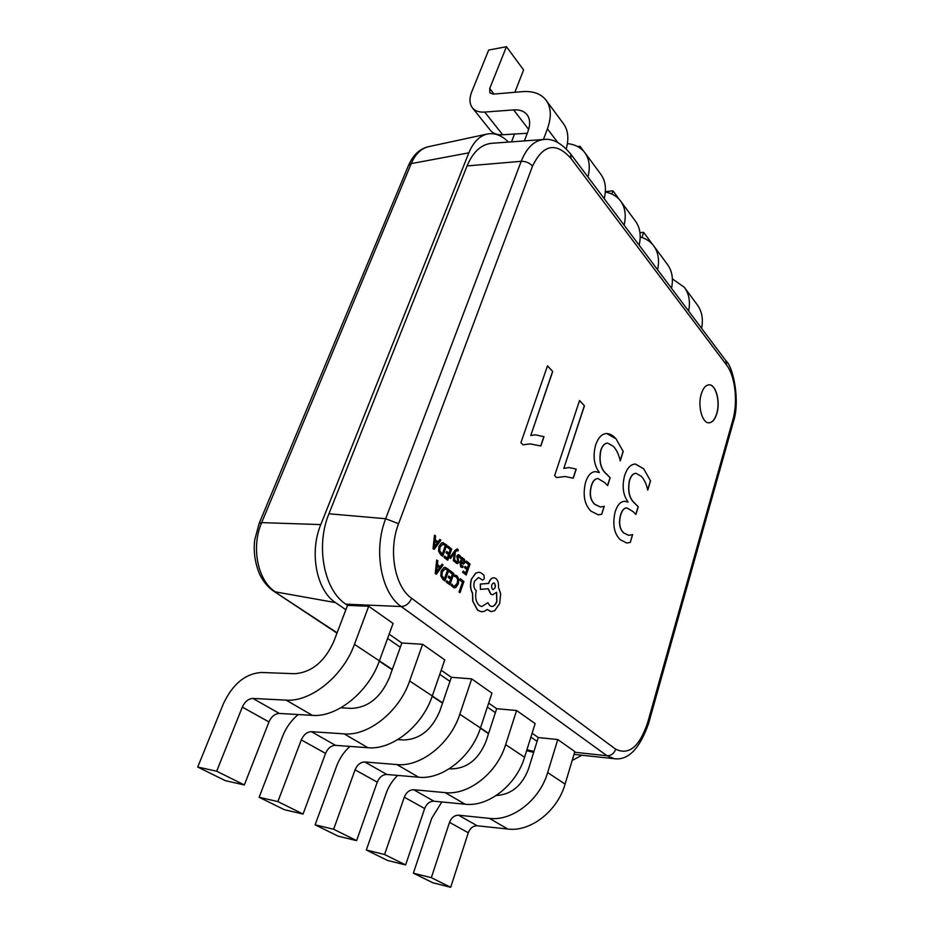 <?xml version="1.0" encoding="UTF-8"?>
<svg xmlns="http://www.w3.org/2000/svg" width="934" height="934" viewBox="0 0 934 934"><rect width="100%" height="100%" fill="white"/><g stroke="black" fill="none" stroke-linecap="round" stroke-linejoin="round"><path stroke-width="1.4" d="M716.88 413.493C720.593 401.643 715.899 384.224 709.034 384.831C705.695 385.077 703.115 388.124 701.259 393.961C697.453 405.87 702.216 423.382 708.976 422.81C712.409 422.565 715.035 419.459 716.88 413.493M708.918 422.81C712.315 422.518 714.919 419.424 716.74 413.493C720.441 401.69 715.806 384.341 708.964 384.831M520.903 442.716L547.499 365.813L552.73 371.475L530.734 435.524L535.322 434.8L543.985 436.703L540.833 445.997L530.22 443.895L523.052 444.817L520.903 442.716M554.621 475.639L579.559 400.499L584.451 405.8L563.809 468.389L569.004 467.537L576.22 469.101L573.254 478.185L565.128 476.503L556.629 477.601L554.621 475.639M615.88 438.653L623.211 451.461L620.258 460.917C618.868 454.66 616.592 449.826 613.416 446.405L607.754 443.136C604.765 443.16 602.465 445.588 600.877 450.41C598.822 461.454 600.866 469.475 607.007 474.484L610.147 477.729L607.66 485.622L604.672 482.563L597.935 478.547C595.098 478.605 592.95 480.987 591.491 485.68C589.284 494.016 590.428 500.25 594.911 504.383L600.434 506.999L604.228 506.298L601.718 514.319L598.274 514.821L591.047 511.202C584.509 504.792 582.641 495.277 585.455 482.656C587.755 475.418 591.117 471.74 595.53 471.647L599.336 472.382C594.059 465.401 592.786 456.446 595.495 445.506C598.145 437.602 601.928 433.609 606.843 433.539C610.124 433.808 613.136 435.501 615.88 438.653L623.211 451.461M643.643 468.728L650.543 480.917L647.752 490.163C646.456 484.151 644.308 479.539 641.331 476.328L636.171 473.34C633.287 473.34 631.08 475.768 629.539 480.59C627.601 491.342 629.516 499.048 635.283 503.706L638.237 506.753L635.891 514.471L633.077 511.599L626.936 507.921C624.192 507.944 622.114 510.303 620.701 515.008C618.623 523.145 619.697 529.146 623.9 533.01L628.816 535.38L632.645 534.598L630.287 542.432L626.726 543.004L620.269 539.724C614.128 533.711 612.389 524.558 615.039 512.264C617.292 504.955 620.561 501.313 624.846 501.324L628.08 501.908C623.13 495.312 621.939 486.672 624.496 476.013C627.064 468.086 630.719 464.105 635.47 464.07L643.643 468.728L650.543 480.917M572.203 760.404L581.952 755.232M389.139 634.186L401.865 643.001L389.256 677.956C380.768 697.359 368.253 707.505 351.698 708.392L340.828 707.809M387.587 638.447L400.336 647.227M441.187 670.25L451.367 677.302L439.809 711.031C431.952 729.723 419.915 739.366 403.721 739.985L397.814 739.588M439.762 674.36L449.966 681.376M508.423 142.085C501.698 135.313 494.658 132.628 487.303 134.017C479.434 135.897 473.293 142.166 468.856 152.826L320.794 524.593C309.107 552.426 316.533 590.51 335.504 602.605L345.872 609.739L333.742 641.623C324.542 661.797 311.477 672.492 294.572 673.706L261.427 672.48C245.373 673.601 232.694 684.015 223.401 703.746L197.716 767.048L225.468 780.707L244.334 784.945L268.957 721.924C271.444 716.495 274.9 713.681 279.336 713.448L312.365 715.374C336.917 717.546 368.615 691.942 379.391 660.887L392.327 669.444M574.001 754.38L614.397 758.712L606.995 755.758L401.235 606.54C381.072 593.043 373.168 550.033 385.684 518.732L521.195 161.313C526.648 147.747 534.201 140.474 543.868 139.481L491.669 143.311C481.173 144.361 472.978 151.903 467.07 165.925L328.943 513.782C315.458 545.946 324.063 590.253 345.837 604.17L347.541 605.36L345.872 609.739M532.1 733.26L538.288 737.545L528.469 769.044C522.001 785.798 511.26 794.624 496.269 795.499M530.897 737.078L537.097 741.351M487.338 707.096L495.382 712.642L486.042 741.281C478.722 759.295 467.152 768.495 451.32 768.892L449.347 768.729M488.645 703.139L496.666 708.696L495.382 712.642M347.541 605.36L368.708 606.283L393.062 623.445L379.391 660.887L354.453 644.343C343.21 675.924 310.894 702.146 286.154 700.138L252.88 698.434C248.421 698.702 244.895 701.586 242.315 707.108L216.676 771.215L197.716 767.048M401.865 643.001L422.612 644.285L444.771 659.894L432.279 695.982C422.472 725.905 392.105 750.189 367.973 747.725L335.528 745.355C331.185 745.495 327.857 748.181 325.557 753.399L303.06 814.063L284.403 809.708L259.138 797.286L282.605 736.342C286.096 727.539 291.291 720.277 298.215 714.557M451.367 677.302L471.705 678.878L491.938 693.145L480.473 727.971C471.507 756.832 442.354 779.925 418.677 777.216L386.839 774.484C382.59 774.566 379.391 777.123 377.254 782.155L356.601 840.623L338.201 836.187L315.12 824.827L336.637 766.102C339.567 758.303 344.004 751.742 349.97 746.406M496.666 708.696L516.584 710.517L535.135 723.593L524.581 757.24C516.35 785.109 488.33 807.116 465.12 804.221L433.901 801.197C429.733 801.232 426.651 803.672 424.655 808.529L405.625 864.942L387.505 860.447L366.326 850.022L386.139 793.363C388.649 786.358 392.502 780.38 397.697 775.418M538.288 737.545L557.773 739.553L574.842 751.59L565.082 784.128C557.516 811.062 530.535 832.089 507.792 829.042L477.192 825.773C473.118 825.761 470.152 828.108 468.284 832.789L450.69 887.3L432.862 882.77L413.365 873.173L431.671 818.429L441.794 801.967M471.705 678.878L459.808 714.253C450.48 743.581 420.802 767.176 396.927 764.572L364.82 761.981C360.524 762.097 357.278 764.712 355.072 769.814L333.636 829.24L315.12 824.827M333.636 829.24L356.601 840.623M516.584 710.517L505.644 744.667C497.11 772.978 468.588 795.441 445.179 792.627L413.68 789.72C409.477 789.779 406.348 792.265 404.294 797.192L384.574 854.505L366.326 850.022M384.574 854.505L405.625 864.942M557.773 739.553L547.674 772.57C539.829 799.913 512.392 821.36 489.451 818.382L458.582 815.207C454.461 815.219 451.449 817.6 449.523 822.352L431.321 877.691L413.365 873.173M431.321 877.691L450.69 887.3M422.612 644.285L409.629 680.956C399.413 711.369 368.475 736.202 344.144 733.867L311.442 731.684C307.064 731.859 303.678 734.603 301.297 739.903L277.9 801.594L259.138 797.286M277.9 801.594L303.06 814.063M368.708 606.283L354.453 644.343M216.676 771.215L244.334 784.945M624.122 225.164C626.375 215.322 625.15 207.22 620.456 200.857C616.849 196.222 611.817 193.256 605.349 191.96M579.524 147.654L580.026 146.276L577.714 146.58M639.16 245.187C641.319 235.438 640.047 227.371 635.33 220.996L620.456 200.857M580.026 146.276L583.715 151.273M657.583 269.728C659.626 260.084 658.295 252.075 653.578 245.689C650.298 241.451 645.838 238.532 640.199 236.956M611.852 194.038L612.949 190.828L605.372 191.657M671.523 288.291C673.484 278.741 672.106 270.767 667.39 264.38L653.578 245.689M612.949 190.828L619.476 199.654M688.627 311.08C690.495 301.635 689.07 293.72 684.353 287.333L672.387 278.857M641.95 237.493L643.643 232.368L639.965 232.683M701.586 328.336C703.384 318.984 701.924 311.115 697.208 304.729L684.353 287.333M643.643 232.368L652.597 244.486M587.953 177.005C590.451 166.952 589.354 158.78 584.684 152.452C580.703 147.374 574.947 144.42 567.417 143.579M511.505 141.863L514.517 134.029M604.216 198.662C606.61 188.715 605.454 180.554 600.772 174.214L584.684 152.452M524.359 140.917L527.897 131.624C530.465 124.549 530.173 118.898 527.021 114.66C524.091 111.111 519.631 109.523 513.653 109.908L484.699 112.068C479.2 112.419 475.126 111.029 472.476 107.912C469.37 103.861 469.16 98.409 471.845 91.544L488.669 50.074L506.438 46.7L523.6 69.922L514.867 92.279M543.413 139.516L547.429 128.799C551.69 116.82 551.2 107.235 545.958 100.043C540.809 93.657 532.917 90.855 522.269 91.66L493.339 94.1L489.895 92.933L489.72 88.508L506.438 46.7M527.278 133.258L502.679 134.753C497.215 135.021 493.152 133.585 490.49 130.445L472.476 107.912M566.237 148.868C569.075 138.465 568.129 130.048 563.389 123.627L545.958 100.043M547.452 365.93L552.73 371.475M552.589 371.475L530.734 435.524M535.252 434.8L543.985 436.703M543.845 436.703L540.716 445.938M530.15 443.895L523.017 444.782M579.512 400.616L584.451 405.8M584.31 405.8L563.809 468.389M568.934 467.537L576.22 469.101M576.08 469.101L573.137 478.126M565.058 476.503L556.594 477.554M623.071 451.461L620.199 460.66M607.684 443.136L607.625 443.136C604.625 443.16 602.325 445.576 600.737 450.41L600.877 450.41M600.737 450.41C598.682 461.454 600.737 469.475 606.866 474.484L607.007 474.484M606.866 474.484L610.147 477.729M610.007 477.718L607.555 485.517M597.865 478.547L597.795 478.547C594.958 478.605 592.81 480.975 591.35 485.668L591.491 485.68M591.35 485.668C589.144 494.016 590.288 500.25 594.771 504.372L594.911 504.383M594.771 504.372L600.375 506.999M604.064 506.356L601.718 514.319M601.578 514.307L598.215 514.809M595.46 471.647L599.278 472.569M606.773 433.539L615.74 438.641M650.403 480.917L647.694 489.906M636.112 473.328L636.042 473.328C633.159 473.34 630.94 475.756 629.399 480.59L629.539 480.59M629.399 480.59C627.473 491.331 629.388 499.036 635.155 503.706L635.283 503.706M635.155 503.706L638.237 506.753M638.097 506.742L635.785 514.365M626.866 507.921L626.796 507.909C624.052 507.933 621.974 510.303 620.561 515.008L620.701 515.008M620.561 515.008C618.483 523.145 619.557 529.146 623.76 532.999L623.9 533.01M623.76 532.999L628.745 535.369M632.493 534.657L630.287 542.432M630.146 542.421L626.656 542.993M624.776 501.313L628.033 502.083M635.4 464.07L643.514 468.728M460.439 578.776L459.843 580.037L462.482 582.115L459.026 592.016L460.03 592.693L463.918 581.532L460.439 578.776L459.843 580.037M459.995 580.049L462.482 582.115M462.634 582.127L459.026 592.016M459.178 592.028L460.03 592.693M451.869 584.054L451.332 585.583L454.251 587.93L455.804 587.544L458.29 583.937L458.851 579.22L457.1 575.893L454.87 575.064L454.391 576.453L456.528 577.072L457.823 579.605L457.356 583.318L455.477 586.143L453.212 585.957L451.869 584.054L451.18 585.56L454.169 587.918M455.021 575.075L454.531 576.465M454.998 576.441L456.376 577.06L457.672 579.594L457.205 583.306L454.239 586.435M450.223 570.686L449.779 571.97L452.535 574.141L451.192 577.924L448.787 576.033L448.32 577.317L450.737 579.208L449.464 582.816L446.849 580.785L446.394 582.08L449.884 584.801L453.842 573.546L450.083 570.674L449.628 571.958L452.383 574.13L451.075 577.831M448.787 576.033L448.18 577.305L450.597 579.197L449.347 582.723M446.849 580.785L446.242 582.069L449.884 584.801M448.95 569.67L445.284 567.405L443.883 567.685L441.35 571.094L440.953 575.928L444.958 580.96L448.95 569.67M444.537 578.975L447.619 570.265L445.214 568.853L442.296 571.783L441.91 575.566L444.537 578.975M445.214 567.405L443.732 567.674L441.198 571.083L440.801 575.916L442.856 579.43L444.958 580.96M444.421 578.882L447.479 570.254L445.144 568.841M436.843 560.085L435.407 573.534L436.365 574.27L443.031 564.988L442.062 564.218L440.299 566.786L437.427 564.521L437.836 560.867L436.692 560.073L435.256 573.511L436.365 574.27M439.552 567.849L437.24 566.027L436.435 572.472L439.552 567.849L437.229 566.121M442.062 564.218L440.194 566.704M436.517 572.028L439.412 567.837M466.533 561.112L466.089 562.373L468.763 564.545L467.467 568.257L465.12 566.366L464.677 567.627L467.023 569.518L465.786 573.067L463.252 571.036L462.809 572.308L466.194 575.017L470.047 563.973L466.381 561.101L465.938 562.361L468.611 564.533L467.35 568.164M465.12 566.366L464.537 567.615L466.883 569.506L465.669 572.974M463.252 571.036L462.657 572.297L466.194 575.017M460.824 566.891L462.715 567.452L463.182 566.109L461.303 565.817L461.022 563.109L463.334 564.159L465.004 562.583L464.326 559.081L462.388 559.314L462.797 558.077L461.968 557.4L460.17 562.501L460.684 566.88L462.108 567.475M463.556 562.852L464.21 560.902L463.159 559.793L461.396 562.046L463.556 562.852L464.07 560.89L463.089 559.793M461.968 557.4L460.03 562.49L460.684 566.88M463.498 558.742L462.423 559.127M461.011 563.167L463.252 564.148M463.182 566.109L462.237 566.237M460.24 558.205L460.754 556.769L459.633 555.251L458.022 554.761L456.878 556.045L457.905 561.708L456.609 562.046L455.605 560.493L455.127 561.848L456.131 563.109L457.672 563.541L458.804 562.28L457.788 556.606L459.143 556.325L460.24 558.205L458.396 555.987M458.396 554.714L456.726 556.034L457.835 560.809L457.088 562.291M455.605 560.493L454.975 561.836L457.111 563.576M457.882 551.002L458.314 549.764L457.181 548.947L455.22 550.371L449.639 557.761L450.515 558.474L454.438 552.975L453.305 560.715L454.391 561.486L455.337 552.029L457.1 550.301L457.882 551.002L457.018 550.301M449.779 557.773L450.655 558.485M454.333 553.734L453.305 560.715M453.457 560.727L454.391 561.486M457.111 548.947L455.068 550.359L449.639 557.761M448.075 546.098L447.619 547.382L450.386 549.624L449.044 553.383L446.627 551.422L446.16 552.718L448.589 554.668L447.316 558.263L444.689 556.15L444.222 557.446L447.736 560.248L451.706 549.064L447.923 546.086L447.468 547.371L450.235 549.612L448.927 553.29M446.627 551.422L446.02 552.706L448.448 554.656L447.199 558.158M444.689 556.15L444.082 557.435L447.736 560.248M446.791 545.059L443.02 542.689L441.7 542.946L439.155 546.308L438.758 551.142L442.774 556.29L446.791 545.059M442.354 554.282L445.46 545.619L442.973 544.137L440.101 547.02L439.716 550.803L442.354 554.282M442.949 542.689L441.548 542.934L439.003 546.297L438.606 551.13L440.673 554.714L442.774 556.29M442.237 554.189L445.308 545.608L442.903 544.137M434.637 535.17L433.189 548.62L434.147 549.39L440.848 540.226L439.867 539.432L438.093 541.965L435.209 539.63L435.618 535.976L434.485 535.159L433.037 548.608L434.147 549.39M437.357 543.016L435.034 541.136L434.228 547.581L437.357 543.016L435.022 541.241M439.867 539.432L437.999 541.883M434.298 547.149L437.205 543.004M471.565 579.197C470.036 584.474 470.374 589.109 472.557 593.113L472.896 601.286L477.718 610.229L481.279 611.712L484.186 611.385L487.326 609.482L491.086 611.618L494.658 610.719L499.678 603.551L500.659 593.697L498.406 587.182C498.803 583.341 497.997 580.469 496.001 578.566L494.156 577.772C491.973 577.702 490.233 579.337 488.949 582.653L488.692 583.423L480.426 584.1L480.415 589.366L488.307 588.747L490.747 594.059L492.522 594.806L496.619 592.296L496.865 601.496C495.58 604.893 493.806 606.551 491.576 606.47L489.836 605.734L487.875 602.71L481.816 606.54L479.282 605.477C475.885 602.138 474.881 597.2 476.27 590.65L475.896 590.358C473.853 588.28 473.363 585.291 474.437 581.403L478.593 577.504L482.691 580.131L484.326 578.613L483.847 575.146L481.185 572.986L479.06 572.238L475.838 573.126L471.413 579.185C469.895 584.451 470.222 589.097 472.417 593.102L472.756 601.274L477.566 610.206L481.208 611.712M494.483 583.213L493.771 582.898C491.354 584.159 490.91 586.272 492.44 589.214L493.152 589.517C495.569 588.257 496.012 586.155 494.483 583.213L493.689 582.898M478.979 572.238L475.686 573.114L471.413 579.185M478.523 577.504L482.609 580.131M487.875 602.71L481.746 606.54M496.538 592.425L496.725 601.484C495.452 604.835 493.712 606.493 491.494 606.458M488.155 588.759L490.607 594.036L492.44 594.795M494.074 577.772L494.004 577.761C491.821 577.691 490.093 579.325 488.809 582.641L488.54 583.411L480.286 584.089L480.415 589.366M487.256 609.552L491.015 611.607M493.082 589.506C495.44 588.163 495.861 586.062 494.331 583.201M647.729 722.391L732.805 420.043C738.117 401.912 735.233 376.098 726.5 364.914L570.989 158.476C555.975 141.734 543.156 144.28 532.532 166.1L398.573 523.717C388.089 550.289 394.65 586.657 411.614 598.285L615.669 749.173C628.897 755.629 639.58 746.698 647.729 722.391L648.535 723.675L733.342 421.923C740.277 402.005 733.669 367.331 725.881 360.687L726.5 364.914M526.928 749.757L533.956 751.438M320.794 524.593L261.66 522.62L259.162 523.379L408.532 165.388C413.213 154.881 419.868 148.646 428.508 146.685C421.129 148.448 415.361 154.087 411.217 163.613L261.66 522.62C250.849 547.254 257.761 580.983 275.437 591.876L335.504 602.605M259.162 523.379L254.772 539.689C253.289 550.885 254.83 562.245 259.407 573.756C263.225 581.637 268.046 587.463 273.86 591.257L337.104 632.797M432.29 695.97L442.623 702.823M480.485 727.948L488.622 733.353M408.532 165.388L411.217 163.613L468.856 152.826M615.669 749.173C614.012 753.586 611.128 755.781 606.995 755.758L574.644 752.244M532.532 166.1C529.543 162.843 525.76 161.243 521.195 161.313L467.07 165.925M398.573 523.717L385.684 518.732L328.943 513.782M411.614 598.285C409.302 603.492 405.846 606.248 401.235 606.54L345.837 604.17M725.881 360.687L570.674 153.982L570.989 158.476M732.805 420.043L733.342 421.923M459.808 714.253L480.473 727.971M355.072 769.814L377.254 782.155M364.82 761.981L386.839 774.484M396.927 764.572L418.677 777.216M505.644 744.667L524.581 757.24M404.294 797.192L424.655 808.529M413.68 789.72L433.901 801.197M445.179 792.627L465.12 804.221M547.674 772.57L565.082 784.128M449.523 822.352L468.284 832.789M458.582 815.207L477.192 825.773M489.451 818.382L507.792 829.042M409.629 680.956L432.279 695.982M301.297 739.903L325.557 753.399M311.442 731.684L335.528 745.355M344.144 733.867L367.973 747.725M242.315 707.108L268.957 721.924M252.88 698.434L279.336 713.448M286.154 700.138L312.365 715.374M547.429 128.799L557.808 142.563M484.699 112.068L502.679 134.753M513.653 109.908L528.644 129.417M489.72 88.508L494.016 94.042M526.636 750.679L533.664 752.384M428.508 146.685L487.303 134.017M488.529 733.645L480.38 728.24M442.518 703.127L432.173 696.274M392.21 669.76L379.286 661.19M336.976 633.124L273.86 591.257M614.397 758.712C628.232 760.486 639.615 748.811 648.535 723.675M570.674 153.982C561.567 143.147 552.636 138.314 543.868 139.481"/></g></svg>
